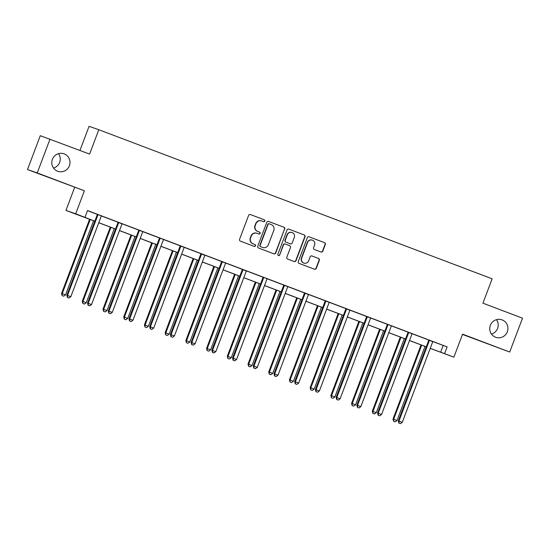 <?xml version="1.0" encoding="UTF-8"?>
<svg xmlns="http://www.w3.org/2000/svg" width="550" height="550" viewBox="0 0 550 550"><rect width="100%" height="100%" fill="white"/><g stroke="black" fill="none" stroke-linecap="round" stroke-linejoin="round"><path stroke-width="0.82" d="M264.825 221.079A0.997 0.976 109.1 0 0 264.268 219.801L250.415 214.555A1.423 1.396 109.1 0 0 248.614 215.387L239.573 239.305A1.423 1.396 109.1 0 0 240.377 241.127L254.224 246.379A0.997 0.976 109.1 0 0 255.489 245.795A0.997 0.976 109.1 0 0 254.925 244.516L253.137 243.836A4.544 4.462 109.1 0 1 250.573 238.006L251.322 236.012A4.544 4.462 109.1 0 1 257.104 233.344L258.892 234.018A0.997 0.976 109.1 0 0 260.157 233.434A0.997 0.976 109.1 0 0 259.6 232.162L257.806 231.481A4.544 4.462 109.1 0 1 255.241 225.651L255.991 223.657A4.544 4.462 109.1 0 1 261.772 220.983L263.567 221.664A0.997 0.976 109.1 0 0 264.825 221.079M263.416 221.609A0.997 0.976 109.1 0 0 264.564 220.99A0.997 0.976 109.1 0 0 264.007 219.711L250.278 214.507M254.079 246.324A0.997 0.976 109.1 0 0 255.228 245.706A0.997 0.976 109.1 0 0 254.664 244.427L253.137 243.836M258.748 233.963A0.997 0.976 109.1 0 0 259.896 233.344A0.997 0.976 109.1 0 0 259.332 232.072L257.806 231.481M490.346 325.339A9.261 9.089 109.1 0 0 495.804 337.308A9.261 9.089 109.1 0 0 507.341 331.781A9.261 9.089 109.1 0 0 501.875 319.811A9.261 9.089 109.1 0 0 490.346 325.339M491.473 334.077A9.261 9.089 109.1 0 0 496.471 319.66M52.394 159.321A9.261 9.089 109.1 0 0 57.86 171.297A9.261 9.089 109.1 0 0 69.396 165.763A9.261 9.089 109.1 0 0 63.931 153.794A9.261 9.089 109.1 0 0 52.394 159.321M53.529 168.059A9.261 9.089 109.1 0 0 58.527 153.649M320.98 252.01A1.423 1.396 109.1 0 0 322.781 251.178L325.318 244.468A1.423 1.396 109.1 0 0 324.521 242.639L309.134 236.809A1.423 1.396 109.1 0 0 307.333 237.648L298.293 261.566A1.423 1.396 109.1 0 0 299.097 263.388L314.476 269.218A1.423 1.396 109.1 0 0 316.284 268.386L319.344 260.281A1.423 1.396 109.1 0 0 318.546 258.452L311.96 255.963A1.423 1.396 109.1 0 0 310.159 256.795L308.639 260.817A3.802 3.726 109.1 0 1 303.903 263.086A3.802 3.726 109.1 0 1 301.661 258.17L307.615 242.426A3.802 3.726 109.1 0 1 312.345 240.157A3.802 3.726 109.1 0 1 314.586 245.066L313.596 247.692A1.423 1.396 109.1 0 0 314.394 249.514L320.98 252.01M432.939 341.619L447.136 346.878L444.579 353.643L453.874 357.17L430.217 348.384M50.029 139.081L37.242 172.92L27.5 169.544L40.288 135.699L89.602 154.083L98.808 129.711L492.133 278.816L482.928 303.181L522.5 318.182L509.712 352.027L462.571 334.153L453.874 357.17M27.5 169.544L84.384 190.795L37.242 172.92M84.384 190.795L75.687 213.806L94.813 221.183M447.136 346.878L87.539 210.561L84.982 217.333M284.783 229.103A1.423 1.396 109.1 0 0 283.979 227.274L268.599 221.444A1.423 1.396 109.1 0 0 266.798 222.282L257.757 246.201A1.423 1.396 109.1 0 0 258.562 248.022L273.941 253.853A1.423 1.396 109.1 0 0 275.743 253.021L284.522 229.006A1.423 1.396 109.1 0 0 283.718 227.184L268.462 221.403M288.867 229.13L304.253 234.96A1.423 1.396 109.1 0 1 305.051 236.782L296.01 260.7A1.423 1.396 109.1 0 1 294.209 261.532L287.623 259.043A1.423 1.396 109.1 0 1 286.825 257.214L290.489 247.514A1.423 1.396 109.1 0 0 289.685 245.692L285.319 244.042A1.423 1.396 109.1 0 0 283.518 244.874L279.702 254.973A0.997 0.976 109.1 0 1 278.465 255.564A0.997 0.976 109.1 0 1 277.874 254.279L287.066 229.962A1.423 1.396 109.1 0 1 288.867 229.13L288.798 229.103M462.467 334.428L509.712 352.027M98.808 129.711L89.066 126.335L79.963 150.425M87.498 210.671L97.213 214.356M101.496 215.978L117.927 222.207M122.21 223.829L138.641 230.058M142.924 231.688L159.363 237.916M163.639 239.539L180.077 245.768M184.36 247.39L200.791 253.619M205.074 255.241L221.506 261.47M225.789 263.093L242.22 269.321M246.503 270.951L262.934 277.179M267.218 278.802L283.656 285.031M287.932 286.653L304.37 292.882M308.646 294.504L325.084 300.733M329.368 302.356L345.799 308.591M350.082 310.214L366.513 316.442M370.796 318.065L387.228 324.294M391.511 325.916L407.949 332.145M412.225 333.768L428.663 339.996M101.523 215.944L97.213 214.314M88.344 305.374L89.671 305.876L88.344 305.374L88.213 303.304L118.498 223.163L117.838 222.936L87.553 303.077L91.534 304.562L121.811 224.421A1.444 1.423 109.1 0 1 122.1 223.953L117.927 222.166M142.959 231.653L138.648 230.244A1.444 1.423 109.1 0 1 138.552 230.787L108.267 310.929L108.927 311.156L139.212 231.014A1.444 1.423 109.1 0 0 139.308 230.471L139.301 230.244M163.673 239.504L159.356 237.868M184.387 247.356L180.077 245.953A1.444 1.423 109.1 0 1 179.981 246.489L149.703 326.631L150.356 326.858L180.641 246.723A1.444 1.423 109.1 0 0 180.737 246.18L180.73 245.953M171.208 336.786L172.535 337.288L171.208 336.786L171.071 334.716L201.355 254.574L200.695 254.347L170.417 334.482L174.391 335.974L204.676 255.833A1.444 1.423 109.1 0 1 204.964 255.365L200.791 253.577M225.816 263.065L221.506 261.656A1.444 1.423 109.1 0 1 221.416 262.199L191.132 342.341L191.792 342.567L222.069 262.426A1.444 1.423 109.1 0 0 222.166 261.882L222.166 261.656M212.637 352.488L213.964 352.99L212.637 352.488L212.506 350.419L242.791 270.277L242.131 270.05L211.846 350.192L215.827 351.677L246.104 271.535A1.444 1.423 109.1 0 1 246.393 271.067L242.22 269.28M267.252 278.768L262.934 277.131M287.966 286.619L283.656 285.216A1.444 1.423 109.1 0 1 283.559 285.752L253.275 365.894L253.935 366.121L284.219 285.986A1.444 1.423 109.1 0 0 284.316 285.443L284.309 285.216M274.787 376.049L276.114 376.551L274.787 376.049L274.649 373.979L304.934 293.837L304.274 293.611L273.996 373.746L277.97 375.237L308.254 295.096A1.444 1.423 109.1 0 1 308.543 294.628L304.37 292.841M329.395 302.328L325.084 300.919A1.444 1.423 109.1 0 1 324.988 301.462L294.711 381.604L295.364 381.831L325.648 301.689A1.444 1.423 109.1 0 0 325.744 301.146L325.738 300.919M316.216 391.751L317.543 392.253L316.216 391.751L316.085 389.682L346.363 309.54L345.709 309.313L315.425 389.455L319.399 390.94L349.683 310.798A1.444 1.423 109.1 0 1 349.972 310.331L345.799 308.543M370.824 318.031L366.52 316.621A1.444 1.423 109.1 0 1 366.424 317.164L336.139 397.306L336.799 397.533L367.077 317.391A1.444 1.423 109.1 0 0 367.173 316.855L367.173 316.621M391.545 325.882L387.228 324.246M412.259 333.733L407.949 332.331A1.444 1.423 109.1 0 1 407.853 332.874L377.568 413.016L378.228 413.243L408.513 333.101A1.444 1.423 109.1 0 0 408.609 332.558L408.602 332.331M399.08 423.163L400.407 423.665L399.08 423.163L398.942 421.094L429.227 340.952L428.567 340.725L398.283 420.867L402.263 422.352L432.547 342.21A1.444 1.423 109.1 0 1 432.836 341.743L428.663 339.955M94.792 221.238L65.945 210.43L75.687 213.806M74.642 187.413L65.945 210.43M430.231 348.336L444.579 353.643M98.787 222.688L115.527 229.041M119.501 230.539L136.249 236.892M140.216 238.397L156.963 244.743M160.93 246.249L177.678 252.594M181.644 254.1L198.392 260.446M202.366 261.951L219.106 268.304M223.08 269.809L239.821 276.155M243.794 277.661L260.535 284.006M264.509 285.512L281.256 291.857M285.223 293.363L301.971 299.709M305.938 301.214L322.685 307.567M326.659 309.072L343.399 315.418M347.373 316.924L364.114 323.269M368.087 324.775L384.828 331.121M388.802 332.626L405.549 338.972M409.516 340.478L426.264 346.83M426.243 346.878L409.496 340.532M405.529 339.027L388.781 332.681M384.814 331.176L368.067 324.83M364.093 323.324L347.353 316.972M343.379 315.466L326.638 309.121M322.664 307.615L305.924 301.269M301.95 299.764L285.202 293.418M281.236 291.913L264.488 285.56M260.521 284.061L243.774 277.709M239.8 276.203L223.059 269.857M219.086 268.352L202.345 262.006M198.371 260.501L181.631 254.155M177.657 252.649L160.909 246.297M156.942 244.798L140.195 238.446M136.228 236.94L119.481 230.594M115.514 229.089L98.766 222.743M443.19 345.503L440.632 352.275M261.656 220.942L261.394 220.853A4.544 4.462 109.1 0 0 255.729 223.561L255.991 223.657M257.544 231.392A4.544 4.462 109.1 0 1 254.98 225.555L255.729 223.561M256.988 233.296L256.719 233.207A4.544 4.462 109.1 0 0 251.061 235.923L251.322 236.012M252.869 243.746A4.544 4.462 109.1 0 1 250.305 237.916L251.061 235.923M273.817 253.804A1.423 1.396 109.1 0 0 275.481 252.924L284.522 229.006M269.335 223.85A0.997 0.976 109.1 0 0 268.07 224.434L260.136 245.431A0.997 0.976 109.1 0 0 260.693 246.702L262.584 247.424A4.544 4.462 109.1 0 0 268.366 244.75L273.783 230.402A4.544 4.462 109.1 0 0 271.219 224.565L269.335 223.85M269.28 223.829L269.067 223.761A0.997 0.976 109.1 0 0 267.802 224.345L268.07 224.434M262.701 247.466L262.439 247.369A4.544 4.462 109.1 0 1 262.322 247.328L260.432 246.613A0.997 0.976 109.1 0 1 259.868 245.334L267.802 224.345M288.729 229.082L304.253 234.96M294.085 261.491A1.423 1.396 109.1 0 0 295.749 260.611L304.789 236.692A1.423 1.396 109.1 0 0 303.985 234.871M285.251 244.014L285.058 243.946A1.423 1.396 109.1 0 0 283.25 244.784L279.702 254.973M278.334 255.509A0.997 0.976 109.1 0 0 279.434 254.884M294.291 237.449A3.802 3.726 109.1 0 0 292.05 232.54A3.802 3.726 109.1 0 0 287.32 234.809L285.223 240.357A1.423 1.396 109.1 0 0 286.028 242.179L290.393 243.836A1.423 1.396 109.1 0 0 292.194 242.997L294.291 237.449M292.05 232.54L291.789 232.451A3.802 3.726 109.1 0 0 287.059 234.719L287.32 234.809M290.201 243.767A1.423 1.396 109.1 0 1 290.125 243.739L285.759 242.089A1.423 1.396 109.1 0 1 284.962 240.268L287.059 234.719M312.345 240.157L312.084 240.068A3.802 3.726 109.1 0 0 307.347 242.337L307.615 242.426M303.903 263.086L303.641 262.989A3.802 3.726 109.1 0 1 301.4 258.081L307.347 242.337M314.353 269.17A1.423 1.396 109.1 0 0 316.016 268.29L319.082 260.184A1.423 1.396 109.1 0 0 318.278 258.363L311.822 255.915M320.856 251.962A1.423 1.396 109.1 0 0 322.52 251.082L325.057 244.372A1.423 1.396 109.1 0 0 324.252 242.55L308.997 236.768M89.588 219.264L61.573 293.397L65.553 294.882L93.555 220.77M90.234 219.512L62.232 293.624L62.102 295.604L63.69 296.196L62.363 295.694M65.553 294.882L63.69 296.196M62.102 295.604L61.573 293.397M97.776 215.311L97.123 215.084L66.839 295.219L67.499 295.453L97.776 215.311A1.444 1.423 109.1 0 0 97.873 214.768L97.873 214.541M67.629 297.522L68.956 298.024L67.629 297.522L67.499 295.453L70.819 296.711L101.097 216.569A1.444 1.423 109.1 0 1 101.386 216.102L101.537 215.93M97.123 215.084A1.444 1.423 109.1 0 0 97.213 214.541L97.213 214.287M66.839 295.219L67.368 297.426M68.956 298.024L70.819 296.711M110.302 227.116L82.287 301.249L86.267 302.734L114.269 228.621M110.956 227.363L82.947 301.476L82.816 303.456L84.411 304.047L83.078 303.545M86.267 302.734L84.411 304.047M82.816 303.456L82.287 301.249M131.017 234.967L103.001 309.1L106.982 310.585L134.991 236.472M131.67 235.214L103.661 309.327L103.531 311.307L105.126 311.905L103.799 311.396M106.982 310.585L105.126 311.905M103.531 311.307L103.001 309.1M118.498 223.163A1.444 1.423 109.1 0 0 118.587 222.619L118.587 222.393M117.838 222.936A1.444 1.423 109.1 0 0 117.934 222.393L117.927 222.145M87.553 303.077L88.083 305.278M89.671 305.876L91.534 304.562M109.058 313.225L110.392 313.727L109.058 313.225L108.927 311.156L112.248 312.414L142.532 232.272A1.444 1.423 109.1 0 1 142.814 231.804L142.972 231.633M108.267 310.929L108.797 313.136M110.392 313.727L112.248 312.414M151.731 242.818L123.723 316.951L127.696 318.443L155.705 244.324M152.384 243.066L124.376 317.185L124.252 319.158L125.84 319.756L124.513 319.254M127.696 318.443L125.84 319.756M124.252 319.158L123.723 316.951M172.446 250.676L144.437 324.809L148.411 326.294L176.419 252.175M173.099 250.917L145.097 325.036L144.966 327.009L146.554 327.607L145.228 327.106M148.411 326.294L146.554 327.607M144.966 327.009L144.437 324.809M193.167 258.528L165.151 332.661L169.132 334.146L197.134 260.033M193.813 258.775L165.811 332.887L165.681 334.868L167.269 335.459L165.942 334.957M169.132 334.146L167.269 335.459M165.681 334.868L165.151 332.661M159.926 238.865L159.266 238.638L128.982 318.78L129.642 319.007L159.926 238.865A1.444 1.423 109.1 0 0 160.022 238.329L160.016 238.095M129.779 321.076L131.106 321.578L129.779 321.076L129.642 319.007L132.963 320.265L163.247 240.123A1.444 1.423 109.1 0 1 163.536 239.656L163.687 239.491M159.266 238.638A1.444 1.423 109.1 0 0 159.363 238.095L159.356 237.847M128.982 318.78L129.511 320.987M131.106 321.578L132.963 320.265M150.494 328.928L151.821 329.436L150.494 328.928L150.356 326.858L153.677 328.116L183.961 247.981A1.444 1.423 109.1 0 1 184.25 247.507L184.401 247.342M149.703 326.631L150.226 328.838M151.821 329.436L153.677 328.116M201.355 254.574A1.444 1.423 109.1 0 0 201.451 254.031L201.451 253.804M200.695 254.347A1.444 1.423 109.1 0 0 200.791 253.804L200.791 253.55M170.417 334.482L170.947 336.689M172.535 337.288L174.391 335.974M213.881 266.379L185.866 340.512L189.846 341.997L217.848 267.884M214.528 266.626L186.526 340.739L186.395 342.719L187.983 343.31L186.656 342.808M189.846 341.997L187.983 343.31M186.395 342.719L185.866 340.512M191.923 344.637L193.249 345.139L191.923 344.637L191.792 342.567L195.106 343.826L225.39 263.684A1.444 1.423 109.1 0 1 225.679 263.216L225.83 263.044M191.132 342.341L191.661 344.541M193.249 345.139L195.106 343.826M234.596 274.23L206.58 348.363L210.561 349.848L238.562 275.736M235.249 274.478L207.24 348.59L207.109 350.57L208.704 351.168L207.371 350.659M210.561 349.848L208.704 351.168M207.109 350.57L206.58 348.363M242.791 270.277A1.444 1.423 109.1 0 0 242.88 269.734L242.88 269.507M242.131 270.05A1.444 1.423 109.1 0 0 242.227 269.507L242.22 269.259M211.846 350.192L212.376 352.399M213.964 352.99L215.827 351.677M255.31 282.081L227.294 356.214L231.275 357.706L259.284 283.587M255.963 282.329L227.954 356.448L227.824 358.421L229.419 359.019L228.092 358.518M231.275 357.706L229.419 359.019M227.824 358.421L227.294 356.214M263.505 278.128L262.845 277.901L232.561 358.043L233.221 358.27L263.505 278.128A1.444 1.423 109.1 0 0 263.601 277.592L263.594 277.358M233.351 360.339L234.685 360.841L233.351 360.339L233.221 358.27L236.541 359.528L266.826 279.386A1.444 1.423 109.1 0 1 267.107 278.919L267.266 278.754M262.845 277.901A1.444 1.423 109.1 0 0 262.941 277.358L262.934 277.111M232.561 358.043L233.09 360.25M234.685 360.841L236.541 359.528M276.024 289.939L248.016 364.072L251.989 365.558L279.998 291.445M276.678 290.18L248.669 364.299L248.538 366.279L250.133 366.871L248.806 366.369M251.989 365.558L250.133 366.871M248.538 366.279L248.016 364.072M254.072 368.191L255.399 368.699L254.072 368.191L253.935 366.121L257.256 367.386L287.54 287.244A1.444 1.423 109.1 0 1 287.822 286.77L287.98 286.605M253.275 365.894L253.804 368.101M255.399 368.699L257.256 367.386M296.739 297.791L268.73 371.924L272.704 373.409L300.712 299.296M297.392 298.038L269.39 372.151L269.259 374.131L270.847 374.722L269.521 374.22M272.704 373.409L270.847 374.722M269.259 374.131L268.73 371.924M304.934 293.837A1.444 1.423 109.1 0 0 305.03 293.294L305.023 293.067M304.274 293.611A1.444 1.423 109.1 0 0 304.37 293.067L304.37 292.82M273.996 373.746L274.519 375.953M276.114 376.551L277.97 375.237M317.46 305.642L289.444 379.775L293.425 381.26L321.427 307.147M318.106 305.889L290.104 380.002L289.974 381.982L291.562 382.573L290.235 382.071M293.425 381.26L291.562 382.573M289.974 381.982L289.444 379.775M295.501 383.9L296.828 384.402L295.501 383.9L295.364 381.831L298.684 383.089L328.969 302.947A1.444 1.423 109.1 0 1 329.257 302.479L329.409 302.308M294.711 381.604L295.24 383.811M296.828 384.402L298.684 383.089M338.174 313.493L310.159 387.626L314.139 389.118L342.141 314.999M338.821 313.741L310.819 387.853L310.688 389.833L312.276 390.431L310.949 389.922M314.139 389.118L312.276 390.431M310.688 389.833L310.159 387.626M346.363 309.54A1.444 1.423 109.1 0 0 346.459 308.997L346.459 308.77M345.709 309.313A1.444 1.423 109.1 0 0 345.799 308.77L345.799 308.522M315.425 389.455L315.954 391.662M317.543 392.253L319.399 390.94M358.889 321.344L330.873 395.478L334.854 396.969L362.856 322.85M359.542 321.592L331.533 395.711L331.403 397.684L332.998 398.283L331.664 397.781M334.854 396.969L332.998 398.283M331.403 397.684L330.873 395.478M336.93 399.603L338.257 400.104L336.93 399.603L336.799 397.533L340.12 398.791L370.397 318.649A1.444 1.423 109.1 0 1 370.686 318.182L370.837 318.017M336.139 397.306L336.669 399.513M338.257 400.104L340.12 398.791M379.603 329.202L351.587 403.336L355.568 404.821L383.577 330.708M380.256 329.45L352.248 403.562L352.117 405.543L353.712 406.134L352.385 405.632M355.568 404.821L353.712 406.134M352.117 405.543L351.587 403.336M387.798 325.249L387.138 325.016L356.854 405.158L357.514 405.391L387.798 325.249A1.444 1.423 109.1 0 0 387.888 324.706L387.888 324.479M357.644 407.454L358.971 407.962L357.644 407.454L357.514 405.391L360.834 406.649L391.119 326.507A1.444 1.423 109.1 0 1 391.401 326.033L391.559 325.868M387.138 325.016A1.444 1.423 109.1 0 0 387.234 324.479L387.228 324.225M356.854 405.158L357.383 407.364M358.971 407.962L360.834 406.649M400.317 337.054L372.309 411.187L376.283 412.672L404.291 338.559M400.971 337.301L372.962 411.414L372.831 413.394L374.426 413.985L373.099 413.483M376.283 412.672L374.426 413.985M372.831 413.394L372.309 411.187M378.359 415.312L379.692 415.814L378.359 415.312L378.228 413.243L381.549 414.501L411.833 334.359A1.444 1.423 109.1 0 1 412.115 333.891L412.273 333.719M377.568 413.016L378.098 415.216M379.692 415.814L381.549 414.501M421.032 344.905L393.023 419.038L396.997 420.523L425.006 346.411M421.685 345.153L393.676 419.265L393.553 421.245L395.141 421.836L393.814 421.334M396.997 420.523L395.141 421.836M393.553 421.245L393.023 419.038M429.227 340.952A1.444 1.423 109.1 0 0 429.323 340.409L429.316 340.182M428.567 340.725A1.444 1.423 109.1 0 0 428.663 340.182L428.663 339.934M398.283 420.867L398.812 423.074M400.407 423.665L402.263 422.352M97.873 214.768L97.213 214.541M118.587 222.619L117.934 222.393M139.212 231.014L138.552 230.787M139.308 230.471L138.648 230.244M160.022 238.329L159.363 238.095M180.641 246.723L179.981 246.489M180.737 246.18L180.077 245.953M201.451 254.031L200.791 253.804M222.069 262.426L221.416 262.199M222.166 261.882L221.506 261.656M242.88 269.734L242.227 269.507M263.601 277.592L262.941 277.358M284.219 285.986L283.559 285.752M284.316 285.443L283.656 285.216M305.03 293.294L304.37 293.067M325.648 301.689L324.988 301.462M325.744 301.146L325.084 300.919M346.459 308.997L345.799 308.77M367.077 317.391L366.424 317.164M367.173 316.855L366.52 316.621M387.888 324.706L387.234 324.479M408.513 333.101L407.853 332.874M408.609 332.558L407.949 332.331M429.323 340.409L428.663 340.182"/></g></svg>
